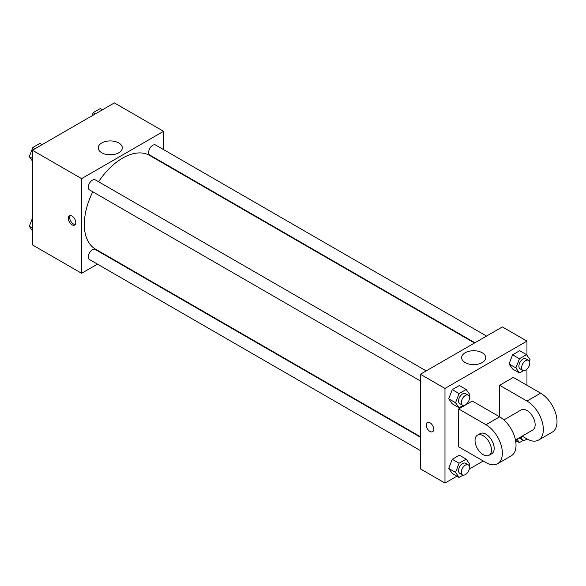 <?xml version="1.0" encoding="UTF-8"?>
<svg xmlns="http://www.w3.org/2000/svg" width="586" height="586" viewBox="0 0 586 586"><rect width="100%" height="100%" fill="white"/><g stroke="black" fill="none" stroke-linecap="round" stroke-linejoin="round"><path stroke-width="0.88" d="M97.437 264.132L81.593 273.281L32.413 244.889L32.413 150.236L114.38 102.909L163.56 131.308L163.56 149.598M109.465 257.188L109.025 257.444M92.786 191.79A54.095 31.234 120 0 0 84.325 224.379A54.095 31.234 120 0 0 95.525 249.145L420.396 436.709M474.499 343.008L149.628 155.444A54.095 31.234 120 0 0 98.58 181.748M163.56 162.989L163.56 163.494M81.593 273.281L81.593 178.635L163.56 131.308M486.527 336.064L155.642 145.028A5.794 3.348 120 0 0 151.173 146.581A5.794 3.348 120 0 0 148.639 152.411A5.794 3.348 120 0 0 149.84 155.07L474.931 342.759M420.396 437.207L95.313 249.519A5.794 3.348 120 0 0 90.845 251.072A5.794 3.348 120 0 0 88.31 256.91A5.794 3.348 120 0 0 89.512 259.561L420.396 450.597M420.396 380.937L89.512 189.901A5.794 3.348 -60 0 1 89.512 183.206A5.794 3.348 -60 0 1 95.313 179.858L426.198 370.894M81.593 178.635L32.413 150.236M101.774 152.785A12.028 6.944 180 0 1 98.25 147.87A12.028 6.944 180 0 1 110.278 140.926A12.028 6.944 180 0 1 122.313 147.87A12.028 6.944 180 0 1 114.885 154.286A12.028 6.944 180 0 1 101.774 152.785M75.784 222.607A5.311 3.069 60 0 1 74.686 225.039A5.311 3.069 60 0 1 69.375 221.969A5.311 3.069 60 0 1 69.375 215.831A5.311 3.069 60 0 1 73.462 217.26A5.311 3.069 60 0 1 75.784 222.607M75.279 224.482A5.311 3.069 60 0 1 70.752 221.171A5.311 3.069 60 0 1 70.152 215.597M107.363 154.609A12.028 6.944 180 0 1 113.193 154.609M456.933 476.191L444.986 483.091L420.396 468.888L420.396 374.242L502.37 326.915L526.961 341.111L526.961 355.277M32.413 161.062L29.3 156.638L32.853 147.489L39.951 143.394L42.104 144.639M32.413 158.432L29.3 156.638M35.006 148.734L32.853 147.489M91.936 115.874L93.181 112.659L100.279 108.564L102.433 109.809M95.335 113.904L93.181 112.659M32.413 230.723L29.3 226.299L32.413 218.285M32.413 228.093L29.3 226.299M463.108 405.461L459.094 407.775L455.542 402.728L459.094 393.58L466.192 389.478L469.738 394.532L469.122 396.129M468.273 395.184L465.54 393.609A5.794 3.348 120 0 0 461.072 395.162A5.794 3.348 120 0 0 458.545 400.992A5.794 3.348 120 0 0 459.746 403.651L462.479 405.226A5.794 3.348 120 0 0 468.273 401.879A5.794 3.348 120 0 0 468.273 395.184A5.794 3.348 120 0 0 463.804 396.737A5.794 3.348 120 0 0 461.277 402.575A5.794 3.348 120 0 0 462.479 405.226M459.094 407.775L452.26 403.835L448.708 398.78L452.26 389.631L459.358 385.537L466.192 389.478M455.542 402.728L448.708 398.78L452.26 389.631L459.358 385.537M459.094 393.58L452.26 389.631M523.437 370.623L519.423 372.945L515.87 367.898L519.423 358.749L526.521 354.647L530.066 359.701L529.451 361.291M528.601 360.353L525.869 358.779A5.794 3.348 120 0 0 521.401 360.331A5.794 3.348 120 0 0 518.874 366.162A5.794 3.348 120 0 0 520.075 368.814L522.807 370.396A5.794 3.348 120 0 0 528.601 367.048A5.794 3.348 120 0 0 528.601 360.353A5.794 3.348 120 0 0 524.133 361.906A5.794 3.348 120 0 0 521.606 367.744A5.794 3.348 120 0 0 522.807 370.396M519.423 372.945L512.589 369.004L509.044 363.95L512.589 354.801L519.687 350.706L526.521 354.647M515.87 367.898L509.044 363.95L512.589 354.801L519.687 350.706M519.423 358.749L512.589 354.801M463.108 475.121L459.094 477.436L455.542 472.389L459.094 463.24L466.192 459.146L469.738 464.193L469.122 465.789M468.273 464.852L465.54 463.27A5.794 3.348 120 0 0 461.072 464.823A5.794 3.348 120 0 0 458.545 470.661A5.794 3.348 120 0 0 459.746 473.312L462.479 474.887A5.794 3.348 120 0 0 468.273 471.54A5.794 3.348 120 0 0 468.273 464.852A5.794 3.348 120 0 0 463.804 466.405A5.794 3.348 120 0 0 461.277 472.235A5.794 3.348 120 0 0 462.479 474.887M459.094 477.436L452.26 473.495L448.708 468.448L452.26 459.299L459.358 455.197L466.192 459.146M455.542 472.389L448.708 468.448L452.26 459.299L459.358 455.197M459.094 463.24L452.26 459.299M523.437 440.291L519.423 442.606L516.977 439.134M519.35 437.764A5.794 3.348 120 0 0 520.075 438.482L522.807 440.057A5.794 3.348 120 0 0 526.895 438.877M519.423 442.606L515.541 440.372M521.687 436.416A5.794 3.348 120 0 0 521.606 437.405A5.794 3.348 120 0 0 522.807 440.057M429.963 431.421A5.311 3.069 -120 0 0 432.622 431.684A5.311 3.069 60 0 1 429.963 431.428A5.311 3.069 60 0 1 426.491 426.74A5.311 3.069 60 0 1 427.304 422.484A5.311 3.069 -120 0 0 426.491 426.74A5.311 3.069 -120 0 0 429.963 431.421M427.304 422.484A5.311 3.069 60 0 1 432.622 425.553A5.311 3.069 60 0 1 432.622 431.692M444.986 483.091L444.986 388.437L420.396 374.242L502.37 326.915M420.396 468.888L420.396 374.242M482.19 352.765A12.028 6.944 180 0 1 485.713 357.68A12.028 6.944 180 0 1 473.678 364.624A12.028 6.944 180 0 1 461.651 357.68A12.028 6.944 180 0 1 469.078 351.256A12.028 6.944 180 0 1 482.19 352.765M444.986 388.437L526.961 341.111M476.594 364.419A12.028 6.944 0 0 0 470.763 364.419M526.961 369.151L526.961 385.28M517.262 441.361L515.834 442.188M483.245 461.006L469.276 469.071M512.589 369.004L509.044 363.95M452.26 403.835L448.708 398.78M452.26 473.495L448.708 468.448M458.655 408.947L485.977 424.718A23.184 13.383 60 0 1 501.118 445.148A23.184 13.383 60 0 1 497.565 463.731A23.184 13.383 60 0 1 485.977 462.581L458.655 446.803L458.655 408.947L472.316 401.058L499.638 416.829L499.638 385.28L513.299 377.399L540.622 393.169A23.184 13.383 60 0 1 555.77 413.599A23.184 13.383 60 0 1 552.21 432.182L538.549 440.064A23.184 13.383 60 0 1 526.961 438.921L522.155 436.145M497.565 463.731L511.226 455.842A23.184 13.383 -120 0 0 514.779 437.266A23.184 13.383 -120 0 0 499.638 416.829L485.977 424.718M503.879 419.928L521.166 409.951A11.595 6.695 60 0 1 530.096 413.057A11.595 6.695 60 0 1 535.157 424.718A11.595 6.695 60 0 1 532.755 430.029L515.475 440.005M540.622 393.169L526.961 401.058L499.638 385.28M526.961 401.058A23.184 13.383 60 0 1 542.109 421.488A23.184 13.383 60 0 1 538.549 440.064M477.443 435.186L480.176 433.611A11.595 6.695 60 0 1 489.112 436.717A11.595 6.695 60 0 1 494.174 448.385A11.595 6.695 60 0 1 491.771 453.689L489.039 455.263A11.595 6.695 60 0 1 477.443 448.576A11.595 6.695 60 0 1 477.443 435.186A11.595 6.695 60 0 1 486.38 438.291A11.595 6.695 60 0 1 491.442 449.96A11.595 6.695 60 0 1 489.039 455.263"/></g></svg>

